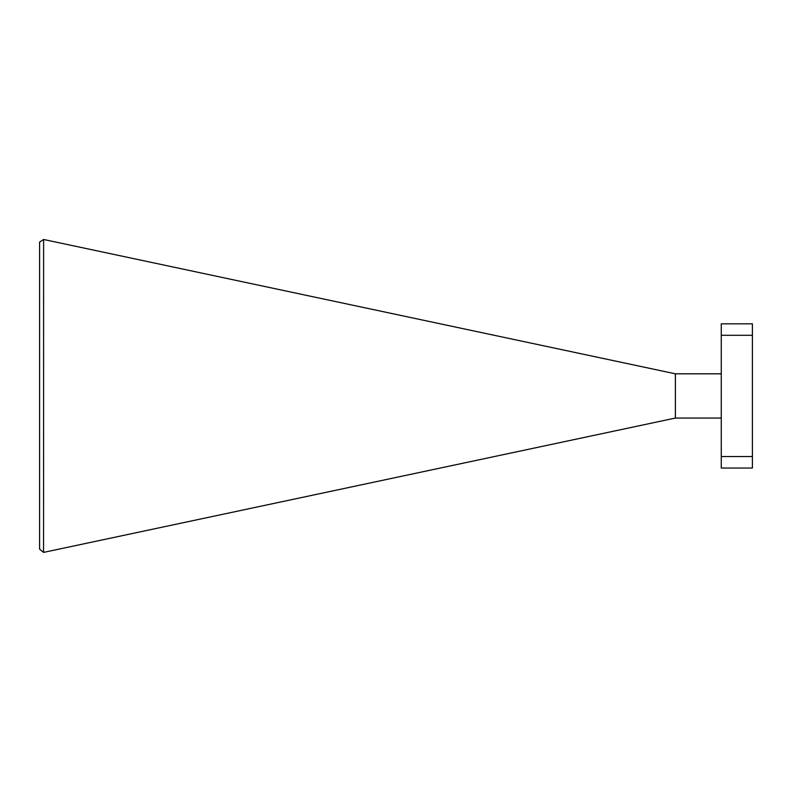 <?xml version="1.0" encoding="UTF-8"?>
<svg xmlns="http://www.w3.org/2000/svg" width="792" height="792" viewBox="0 0 792 792"><rect width="100%" height="100%" fill="white"/><g stroke="black" fill="none" stroke-linecap="round" stroke-linejoin="round"><path stroke-width="1.19" d="M675.388 418.057L43.56 552.4L43.609 239.481L675.388 373.814L675.388 418.057L721.264 418.057M43.56 239.511L39.6 242.075L39.6 549.143L43.56 552.4M675.388 373.814L721.264 373.814M721.264 456.558L721.264 468.032L752.4 468.032L752.4 456.558L721.264 456.558L721.264 335.303L752.4 335.303L752.4 456.558M752.4 335.303L752.4 323.829L721.264 323.829L721.264 335.303"/></g></svg>
